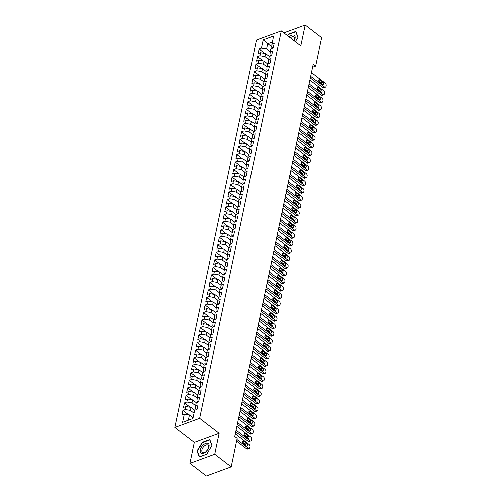 <?xml version="1.0" encoding="UTF-8"?>
<svg xmlns="http://www.w3.org/2000/svg" width="501" height="501" viewBox="0 0 501 501"><rect width="100%" height="100%" fill="white"/><g stroke="black" fill="none" stroke-linecap="round" stroke-linejoin="round"><path stroke-width="0.75" d="M189.923 463.312L214.76 454.182L219.156 433.327L194.319 442.458L189.923 463.312L206.374 475.95L231.205 466.819L237.186 438.431L234.75 436.559L313.219 64.197L315.661 66.069L321.642 37.688L305.19 25.05L283.86 32.897M194.319 442.458L174.824 427.485L256.468 40.061L281.299 30.924L199.661 418.348L174.824 427.485M271.573 46.768L263.194 39.88L261.447 48.159L259.067 49.035L258.115 53.557L260.495 52.68L259.862 55.686L257.476 56.563L256.525 61.084L258.911 60.208L258.278 63.22L255.892 64.097L254.94 68.612L257.326 67.735L256.687 70.747L254.308 71.624L253.356 76.139L255.735 75.263L255.103 78.275L252.717 79.152L251.765 83.667L254.151 82.79L253.519 85.803L251.133 86.679L250.181 91.195L252.567 90.318L251.928 93.33L249.548 94.207L248.596 98.728L250.976 97.852L250.343 100.864L247.957 101.734L247.006 106.256L249.392 105.379L248.759 108.391L246.373 109.268L245.421 113.783L247.807 112.907L247.168 115.919L244.789 116.796L243.837 121.311L246.216 120.434L245.584 123.446L243.198 124.323L242.246 128.838L244.632 127.962L244 130.974L241.614 131.851L240.662 136.366L243.048 135.489L242.409 138.501L240.029 139.378L239.077 143.9L241.457 143.023L240.824 146.035L238.438 146.906L237.487 151.427L239.873 150.55L239.24 153.563L236.854 154.44L235.902 158.955L238.288 158.078L237.649 161.09L235.27 161.967L234.318 166.482L236.697 165.606L236.065 168.618L233.679 169.495L232.727 174.01L235.113 173.133L234.474 176.145L232.095 177.022L231.143 181.537L233.522 180.667L232.89 183.673L230.51 184.55L229.558 189.071L231.938 188.194L231.305 191.207L228.919 192.077L227.968 196.599L230.354 195.722L229.715 198.734L227.335 199.611L226.383 204.126L228.763 203.249L228.13 206.262L225.751 207.138L224.799 211.654L227.178 210.777L226.546 213.789L224.16 214.666L223.208 219.181L225.594 218.304L224.955 221.317L222.576 222.194L221.624 226.709L224.003 225.838L223.371 228.844L220.991 229.721L220.039 234.243L222.419 233.366L221.786 236.378L219.4 237.255L218.449 241.77L220.835 240.893L220.196 243.906L217.816 244.782L216.864 249.298L219.244 248.421L218.611 251.433L216.232 252.31L215.28 256.825L217.659 255.948L217.027 258.961L214.641 259.837L213.689 264.353L216.075 263.476L215.436 266.488L213.057 267.365L212.105 271.88L214.484 271.01L213.852 274.016L211.472 274.892L210.52 279.414L212.9 278.537L212.267 281.549L209.881 282.426L208.93 286.941L211.316 286.065L210.677 289.077L208.297 289.954L207.345 294.469L209.725 293.592L209.092 296.605L206.713 297.481L205.761 301.997L208.14 301.12L207.508 304.132L205.122 305.009L204.17 309.524L206.556 308.647L205.917 311.66L203.538 312.536L202.586 317.058L204.965 316.181L204.333 319.187L201.953 320.064L201.001 324.585L203.381 323.709L202.748 326.721L200.362 327.598L199.411 332.113L201.797 331.236L201.158 334.248L198.778 335.125L197.826 339.64L200.206 338.764L199.573 341.776L197.194 342.653L196.242 347.168L198.621 346.291L197.989 349.303L195.603 350.18L194.651 354.695L197.037 353.819L196.398 356.831L194.019 357.708L193.067 362.229L195.446 361.353L194.814 364.359L192.434 365.235L191.482 369.757L193.862 368.88L193.229 371.892L190.843 372.769L189.892 377.284L192.278 376.408L191.639 379.42L189.259 380.297L188.307 384.812L190.687 383.935L190.054 386.947L187.675 387.824L186.723 392.339L189.102 391.463L188.47 394.475L186.084 395.352L185.132 399.867L187.518 398.99L186.879 402.002L184.5 402.879L183.548 407.401L185.927 406.524L185.295 409.53L182.915 410.407L181.963 414.928L184.343 414.051L189.466 414.934L188.357 420.207L192.935 418.517L182.596 422.33L184.343 414.051M263.194 39.88L273.527 36.078L271.536 47.219L272.769 48.165M192.935 418.529L194.682 410.25L197.062 409.373L198.014 404.858L195.634 405.729L196.267 402.723L198.646 401.846L199.598 397.324L197.219 398.201L197.851 395.189L200.237 394.312L201.189 389.797L198.803 390.674L199.442 387.661L201.822 386.785L202.773 382.269L200.394 383.146L201.026 380.134L203.406 379.257L204.358 374.742L201.978 375.618L202.611 372.606L204.997 371.729L205.949 367.214L203.563 368.091L204.201 365.079L206.581 364.202L207.533 359.687L205.153 360.557L205.786 357.551L208.165 356.674L209.117 352.153L206.738 353.03L207.37 350.017L209.756 349.141L210.708 344.625L208.322 345.502L208.961 342.49L211.341 341.613L212.292 337.098L209.913 337.975L210.545 334.962L212.925 334.086L213.877 329.57L211.497 330.447L212.13 327.435L214.516 326.558L215.468 322.043L213.082 322.92L213.72 319.907L216.1 319.031L217.052 314.509L214.672 315.386L215.305 312.38L217.685 311.503L218.636 306.981L216.257 307.858L216.889 304.846L219.275 303.969L220.227 299.454L217.841 300.331L218.48 297.318L220.86 296.442L221.811 291.926L219.432 292.803L220.064 289.791L222.444 288.914L223.396 284.399L221.016 285.276L221.649 282.263L224.035 281.387L224.987 276.871L222.601 277.748L223.239 274.736L225.619 273.859L226.571 269.338L224.191 270.214L224.824 267.208L227.203 266.332L228.155 261.81L225.776 262.687L226.408 259.675L228.794 258.798L229.746 254.283L227.36 255.159L227.999 252.147L230.379 251.27L231.33 246.755L228.951 247.632L229.583 244.62L231.963 243.743L232.915 239.227L230.535 240.104L231.168 237.092L233.554 236.215L234.506 231.7L232.12 232.577L232.758 229.564L235.138 228.688L236.09 224.166L233.71 225.043L234.343 222.037L236.722 221.16L237.674 216.639L235.295 217.515L235.927 214.503L238.313 213.626L239.265 209.111L236.879 209.988L237.518 206.976L239.898 206.099L240.849 201.584L238.47 202.46L239.102 199.448L241.482 198.571L242.434 194.056L240.054 194.933L240.687 191.921L243.073 191.044L244.025 186.529L241.639 187.405L242.277 184.393L244.657 183.516L245.609 178.995L243.229 179.872L243.862 176.859L246.241 175.989L247.193 171.467L244.814 172.344L245.446 169.332L247.832 168.455L248.784 163.94L246.398 164.816L247.037 161.804L249.417 160.927L250.368 156.412L247.989 157.289L248.621 154.277L251.001 153.4L251.953 148.885L249.573 149.761L250.206 146.749L252.592 145.872L253.544 141.357L251.158 142.234L251.796 139.222L254.176 138.345L255.128 133.823L252.748 134.7L253.381 131.688L255.76 130.817L256.712 126.296L254.333 127.173L254.965 124.16L257.351 123.284L258.303 118.768L255.917 119.645L256.556 116.633L258.936 115.756L259.887 111.241L257.508 112.118L258.14 109.105L260.52 108.229L261.472 103.713L259.092 104.59L259.725 101.578L262.111 100.701L263.063 96.186L260.677 97.056L261.315 94.05L263.695 93.173L264.647 88.652L262.267 89.529L262.9 86.516L265.279 85.646L266.231 81.124L263.852 82.001L264.484 78.989L266.87 78.112L267.822 73.597L265.436 74.474L266.075 71.461L268.455 70.585L269.406 66.069L267.027 66.946L267.659 63.934L270.045 63.057L270.997 58.542L268.611 59.419L269.244 56.406L271.63 55.53L272.582 51.014L270.196 51.885L270.834 48.879L273.214 48.002L274.166 43.481L271.786 44.357M194.056 413.212L190.418 410.419L191.05 407.407L194.726 410.231M185.295 409.53L190.418 410.419M185.927 406.524L191.05 407.407M195.64 405.685L192.002 402.892L192.641 399.879L196.317 402.704M186.879 402.002L192.002 402.892M187.518 398.99L192.641 399.879M195.634 405.729L195.384 408.591L196.617 409.536M197.225 398.157L193.593 395.358L194.225 392.352L197.901 395.176M188.47 394.475L193.593 395.358M189.102 391.463L194.225 392.352M197.219 398.201L196.968 401.063L198.202 402.009M198.816 390.63L195.177 387.83L195.81 384.818L199.486 387.642M190.054 386.947L195.177 387.83M190.687 383.935L195.81 384.818M198.803 390.674L198.559 393.535L199.786 394.481M200.4 383.096L196.761 380.303L197.4 377.291L201.076 380.115M191.639 379.42L196.761 380.303M192.278 376.408L197.4 377.291M200.394 383.146L200.143 386.008L201.377 386.954M201.984 375.568L198.352 372.775L198.985 369.763L202.661 372.587M193.229 371.892L198.352 372.775M193.862 368.88L198.985 369.763M201.978 375.618L201.728 378.474L202.961 379.42M203.575 368.041L199.937 365.248L200.569 362.236L204.245 365.06M194.814 364.359L199.937 365.248M195.446 361.353L200.569 362.236M203.563 368.091L203.318 370.947L204.546 371.892M205.16 360.513L201.521 357.72L202.16 354.708L205.836 357.532M196.398 356.831L201.521 357.72M197.037 353.819L202.16 354.708M205.153 360.557L204.903 363.419L206.136 364.365M206.744 352.986L203.112 350.186L203.744 347.18L207.42 350.005M197.989 349.303L203.112 350.186M198.621 346.291L203.744 347.18M206.738 353.03L206.487 355.892L207.721 356.837M208.335 345.458L204.696 342.659L205.329 339.647L209.005 342.471M199.573 341.776L204.696 342.659M200.206 338.764L205.329 339.647M208.322 345.502L208.078 348.364L209.305 349.31M209.919 337.925L206.28 335.131L206.919 332.119L210.595 334.944M201.158 334.248L206.28 335.131M201.797 331.236L206.919 332.119M209.913 337.975L209.662 340.837L210.896 341.782M211.503 330.397L207.871 327.604L208.504 324.592L212.18 327.416M202.748 326.721L207.871 327.604M203.381 323.709L208.504 324.592M211.497 330.447L211.247 333.303L212.48 334.248M213.094 322.869L209.456 320.076L210.088 317.064L213.764 319.889M204.333 319.187L209.456 320.076M204.965 316.181L210.088 317.064M213.082 322.92L212.837 325.775L214.065 326.721M214.678 315.342L211.04 312.549L211.679 309.537L215.355 312.361M205.917 311.66L211.04 312.549M206.556 308.647L211.679 309.537M214.672 315.386L214.422 318.248L215.655 319.193M216.269 307.814L212.631 305.015L213.263 302.009L216.939 304.833M207.508 304.132L212.631 305.015M208.14 301.12L213.263 302.009M216.257 307.858L216.006 310.72L217.24 311.666M217.854 300.287L214.215 297.488L214.848 294.475L218.524 297.3M209.092 296.605L214.215 297.488M209.725 293.592L214.848 294.475M217.841 300.331L217.597 303.193L218.824 304.138M219.438 292.753L215.799 289.96L216.438 286.948L220.114 289.772M210.677 289.077L215.799 289.96M211.316 286.065L216.438 286.948M219.432 292.803L219.181 295.665L220.415 296.611M221.029 285.226L217.39 282.432L218.023 279.42L221.699 282.245M212.267 281.549L217.39 282.432M212.9 278.537L218.023 279.42M221.016 285.276L220.766 288.131L221.999 289.077M222.613 277.698L218.975 274.905L219.607 271.893L223.283 274.717M213.852 274.016L218.975 274.905M214.484 271.01L219.607 271.893M222.601 277.748L222.356 280.604L223.584 281.549M224.197 270.171L220.559 267.377L221.198 264.365L224.874 267.19M215.436 266.488L220.559 267.377M216.075 263.476L221.198 264.365M224.191 270.214L223.941 273.076L225.174 274.022M225.788 262.643L222.15 259.844L222.782 256.831L226.458 259.662M217.027 258.961L222.15 259.844M217.659 255.948L222.782 256.831M225.776 262.687L225.525 265.549L226.759 266.494M227.373 255.109L223.734 252.316L224.367 249.304L228.043 252.128M218.611 251.433L223.734 252.316M219.244 248.421L224.367 249.304M227.36 255.159L227.116 258.021L228.343 258.967M228.957 247.582L225.318 244.789L225.957 241.776L229.633 244.601M220.196 243.906L225.318 244.789M220.835 240.893L225.957 241.776M228.951 247.632L228.7 250.487L229.934 251.439M230.548 240.054L226.909 237.261L227.542 234.249L231.218 237.073M221.786 236.378L226.909 237.261M222.419 233.366L227.542 234.249M230.535 240.104L230.285 242.96L231.518 243.906M232.132 232.527L228.494 229.734L229.126 226.721L232.802 229.546M223.371 228.844L228.494 229.734M224.003 225.838L229.126 226.721M232.12 232.577L231.875 235.432L233.103 236.378M233.716 224.999L230.078 222.206L230.717 219.194L234.393 222.018M224.955 221.317L230.078 222.206M225.594 218.304L230.717 219.194M233.71 225.043L233.46 227.905L234.693 228.851M235.307 217.472L231.669 214.672L232.301 211.66L235.977 214.484M226.546 213.789L231.669 214.672M227.178 210.777L232.301 211.66M235.295 217.515L235.044 220.377L236.278 221.323M236.892 209.938L233.253 207.145L233.886 204.132L237.562 206.957M228.13 206.262L233.253 207.145M228.763 203.249L233.886 204.132M236.879 209.988L236.635 212.85L237.862 213.795M238.476 202.41L234.837 199.617L235.476 196.605L239.152 199.429M229.715 198.734L234.837 199.617M230.354 195.722L235.476 196.605M238.47 202.46L238.219 205.316L239.453 206.268M240.067 194.883L236.428 192.09L237.061 189.077L240.737 191.902M231.305 191.207L236.428 192.09M231.938 188.194L237.061 189.077M240.054 194.933L239.804 197.789L241.037 198.734M241.651 187.355L238.013 184.562L238.645 181.55L242.321 184.374M232.89 183.673L238.013 184.562M233.522 180.667L238.645 181.55M241.639 187.405L241.394 190.261L242.622 191.207M243.235 179.828L239.597 177.028L240.236 174.022L243.912 176.847M234.474 176.145L239.597 177.028M235.113 173.133L240.236 174.022M243.229 179.872L242.979 182.733L244.212 183.679M244.826 172.3L241.188 169.501L241.82 166.489L245.496 169.313M236.065 168.618L241.188 169.501M236.697 165.606L241.82 166.489M244.814 172.344L244.563 175.206L245.797 176.152M246.411 164.766L242.772 161.973L243.405 158.961L247.081 161.785M237.649 161.09L242.772 161.973M238.288 158.078L243.405 158.961M246.398 164.816L246.154 167.678L247.381 168.624M247.995 157.239L244.356 154.446L244.995 151.434L248.671 154.258M239.24 153.563L244.356 154.446M239.873 150.55L244.995 151.434M247.989 157.289L247.738 160.145L248.972 161.09M249.586 149.711L245.947 146.918L246.58 143.906L250.256 146.73M240.824 146.035L245.947 146.918M241.457 143.023L246.58 143.906M249.573 149.761L249.323 152.617L250.556 153.563M251.17 142.184L247.532 139.391L248.164 136.378L251.84 139.203M242.409 138.501L247.532 139.391M243.048 135.489L248.164 136.378M251.158 142.234L250.913 145.09L252.141 146.035M252.755 134.656L249.116 131.857L249.755 128.851L253.431 131.675M244 130.974L249.116 131.857M244.632 127.962L249.755 128.851M252.748 134.7L252.498 137.562L253.731 138.508M254.345 127.129L250.707 124.329L251.339 121.317L255.015 124.142M245.584 123.446L250.707 124.329M246.216 120.434L251.339 121.317M254.333 127.173L254.082 130.035L255.316 130.98M255.93 119.595L252.291 116.802L252.924 113.79L256.6 116.614M247.168 115.919L252.291 116.802M247.807 112.907L252.924 113.79M255.917 119.645L255.673 122.507L256.9 123.453M257.514 112.067L253.875 109.274L254.514 106.262L258.19 109.086M248.759 108.391L253.875 109.274M249.392 105.379L254.514 106.262M257.508 112.118L257.257 114.973L258.491 115.919M259.105 104.54L255.466 101.747L256.099 98.735L259.775 101.559M250.343 100.864L255.466 101.747M250.976 97.852L256.099 98.735M259.092 104.59L258.842 107.446L260.075 108.391M260.689 97.012L257.051 94.219L257.683 91.207L261.359 94.031M251.928 93.33L257.051 94.219M252.567 90.318L257.683 91.207M260.677 97.056L260.432 99.918L261.66 100.864M262.274 89.485L258.635 86.686L259.274 83.68L262.95 86.504M253.519 85.803L258.635 86.686M254.151 82.79L259.274 83.68M262.267 89.529L262.017 92.391L263.25 93.336M263.864 81.957L260.226 79.158L260.858 76.146L264.534 78.97M255.103 78.275L260.226 79.158M255.735 75.263L260.858 76.146M263.852 82.001L263.601 84.863L264.835 85.809M265.449 74.424L261.81 71.63L262.443 68.618L266.119 71.443M256.687 70.747L261.81 71.63M257.326 67.735L262.443 68.618M265.436 74.474L265.192 77.336L266.419 78.281M267.033 66.896L263.394 64.103L264.033 61.091L267.709 63.915M258.278 63.22L263.394 64.103M258.911 60.208L264.033 61.091M267.027 66.946L266.776 69.802L268.01 70.747M268.624 59.368L264.985 56.575L265.618 53.563L269.294 56.388M259.862 55.686L264.985 56.575M260.495 52.68L265.618 53.563M268.611 59.419L268.361 62.274L269.594 63.22M270.208 51.841L266.57 49.048L267.678 43.775L272.262 42.09M261.447 48.159L266.57 49.048M270.196 51.885L269.951 54.747L271.179 55.692M214.76 454.182L231.205 466.819M281.299 30.924L300.794 45.904L305.19 25.05M219.156 433.327L199.661 418.348M312.586 67.197L315.661 66.069M193.104 417.728L189.466 414.934M188.357 420.207L182.596 422.33M287.712 35.847L288.551 34.469L295.797 31.801L297.938 37.512L295.365 41.727L298.045 37.331L295.84 31.444L288.363 34.193L287.461 35.659M209.819 439.64L202.341 442.389L197.068 451.032L199.279 456.925L206.756 454.169L212.029 445.533L209.819 439.64M259.067 49.035L264.766 53.413M257.476 56.563L263.175 60.947M255.892 64.097L261.591 68.474M254.308 71.624L260.006 76.002M252.717 79.152L258.416 83.529M251.133 86.679L256.831 91.057M249.548 94.207L255.247 98.584M247.957 101.734L253.656 106.118M246.373 109.268L252.072 113.646M244.789 116.796L250.487 121.173M243.198 124.323L248.897 128.701M241.614 131.851L247.312 136.228M240.029 139.378L245.728 143.756M238.438 146.906L244.137 151.289M236.854 154.44L242.553 158.817M235.27 161.967L240.968 166.345M233.679 169.495L239.378 173.872M232.095 177.022L237.793 181.4M230.51 184.55L236.209 188.927M228.919 192.077L234.618 196.461M227.335 199.611L233.034 203.988M225.751 207.138L231.449 211.516M224.16 214.666L229.859 219.043M222.576 222.194L228.274 226.571M220.991 229.721L226.69 234.099M219.4 237.255L225.099 241.632M217.816 244.782L223.515 249.16M216.232 252.31L221.93 256.687M214.641 259.837L220.34 264.215M213.057 267.365L218.755 271.742M211.472 274.892L217.171 279.27M209.881 282.426L215.58 286.804M208.297 289.954L213.996 294.331M206.713 297.481L212.411 301.859M205.122 305.009L210.821 309.386M203.538 312.536L209.236 316.914M201.953 320.064L207.652 324.441M200.362 327.598L206.061 331.975M198.778 335.125L204.477 339.503M197.194 342.653L202.892 347.03M195.603 350.18L201.302 354.558M194.019 357.708L199.717 362.085M192.434 365.235L198.133 369.613M190.843 372.769L196.542 377.147M189.259 380.297L194.958 384.674M187.675 387.824L193.373 392.202M186.084 395.352L191.783 399.729M184.5 402.879L190.198 407.257M182.915 410.407L188.614 414.79M197.563 451.414L197.068 451.032M311.459 72.57L325.274 83.185A1.841 1.159 69.8 0 1 326.176 85.627L326.013 86.379A1.841 1.159 69.8 0 1 325.431 87.168A1.841 1.159 69.8 0 1 324.479 86.949L310.664 76.334M310.319 77.974L322.801 87.562L324.479 86.949M322.938 82.177A1.472 0.927 -110.2 0 1 323.684 83.611A1.472 0.927 -110.2 0 1 323.189 84.763A1.472 0.927 -110.2 0 1 322.431 84.588L319.506 82.339A1.472 0.927 -110.2 0 1 318.761 80.899A1.472 0.927 -110.2 0 1 319.25 79.753A1.472 0.927 -110.2 0 1 320.014 79.928L322.938 82.177L321.26 82.79A1.472 0.927 -110.2 0 1 322.005 84.262M318.761 80.874L321.26 82.79M325.431 87.168L323.752 87.788A1.841 1.159 -110.2 0 1 322.801 87.562M309.868 80.097L323.684 90.712A1.841 1.159 69.8 0 1 324.585 93.155L324.429 93.906A1.841 1.159 69.8 0 1 323.846 94.695A1.841 1.159 69.8 0 1 322.894 94.476L309.079 83.861M308.735 85.502L321.216 95.096L322.894 94.476M321.348 89.704A1.472 0.927 -110.2 0 1 322.093 91.138A1.472 0.927 -110.2 0 1 321.604 92.29A1.472 0.927 -110.2 0 1 320.84 92.115L317.916 89.867A1.472 0.927 -110.2 0 1 317.177 88.433A1.472 0.927 -110.2 0 1 317.665 87.28A1.472 0.927 -110.2 0 1 318.429 87.456L321.348 89.704L319.676 90.324A1.472 0.927 -110.2 0 1 320.421 91.789M317.171 88.401L319.676 90.324M323.846 94.695L322.168 95.315A1.841 1.159 -110.2 0 1 321.216 95.096M308.284 87.625L322.099 98.24A1.841 1.159 69.8 0 1 323.001 100.682L322.844 101.434A1.841 1.159 69.8 0 1 322.262 102.229A1.841 1.159 69.8 0 1 321.304 102.004L307.489 91.389M307.144 93.029L319.632 102.624L321.304 102.004M319.763 97.232A1.472 0.927 -110.2 0 1 320.508 98.672A1.472 0.927 -110.2 0 1 320.02 99.818A1.472 0.927 -110.2 0 1 319.256 99.643L316.331 97.394A1.472 0.927 -110.2 0 1 315.586 95.96A1.472 0.927 -110.2 0 1 316.081 94.808A1.472 0.927 -110.2 0 1 316.839 94.983L319.763 97.232L318.085 97.852A1.472 0.927 -110.2 0 1 318.83 99.317M315.586 95.929L318.085 97.852M322.262 102.229L320.584 102.843A1.841 1.159 -110.2 0 1 319.632 102.624M294.187 40.825A5.981 3.294 -52.5 0 0 294.406 35.49A5.981 3.294 -52.5 0 0 289.403 36.742A5.981 3.294 -52.5 0 0 289.158 36.961M294.074 40.744A4.528 2.492 -52.5 0 0 294.006 37.011A4.528 2.492 -52.5 0 0 290.38 37.901M205.955 451.808A5.981 3.294 -52.5 0 0 208.961 444.537A5.981 3.294 -52.5 0 0 203.381 444.938A5.981 3.294 -52.5 0 0 200.375 452.209A5.981 3.294 -52.5 0 0 205.955 451.808M206.199 451.401A4.528 2.492 -52.5 0 0 207.984 445.214A4.528 2.492 -52.5 0 0 204.251 446.203A4.528 2.492 -52.5 0 0 202.467 452.39A4.528 2.492 -52.5 0 0 206.199 451.401M197.425 451.038L202.529 442.671L209.775 440.003L211.917 445.708L206.807 454.081L199.561 456.749L197.425 451.038M306.7 95.152L320.515 105.767A1.841 1.159 69.8 0 1 321.417 108.21L321.254 108.961A1.841 1.159 69.8 0 1 320.671 109.757A1.841 1.159 69.8 0 1 319.719 109.531L305.904 98.916M305.56 100.557L318.041 110.151L319.719 109.531M318.179 104.759A1.472 0.927 -110.2 0 1 318.924 106.199A1.472 0.927 -110.2 0 1 318.429 107.346A1.472 0.927 -110.2 0 1 317.672 107.17L314.747 104.922A1.472 0.927 -110.2 0 1 314.002 103.488A1.472 0.927 -110.2 0 1 314.49 102.336A1.472 0.927 -110.2 0 1 315.254 102.517L318.179 104.759L316.5 105.379A1.472 0.927 -110.2 0 1 317.246 106.845M314.002 103.456L316.5 105.379M320.671 109.757L318.993 110.37A1.841 1.159 -110.2 0 1 318.041 110.151M305.109 102.686L318.924 113.295A1.841 1.159 69.8 0 1 319.826 115.737L319.669 116.495A1.841 1.159 69.8 0 1 319.087 117.284A1.841 1.159 69.8 0 1 318.135 117.059L304.32 106.45M303.975 108.091L316.457 117.679L318.135 117.059M316.588 112.293A1.472 0.927 -110.2 0 1 317.333 113.727A1.472 0.927 -110.2 0 1 316.845 114.879A1.472 0.927 -110.2 0 1 316.081 114.698L313.156 112.456A1.472 0.927 -110.2 0 1 312.417 111.015A1.472 0.927 -110.2 0 1 312.906 109.869A1.472 0.927 -110.2 0 1 313.67 110.045L316.588 112.293L314.916 112.907A1.472 0.927 -110.2 0 1 315.661 114.372M312.411 110.984L314.916 112.907M319.087 117.284L317.409 117.898A1.841 1.159 -110.2 0 1 316.457 117.679M303.525 110.214L317.34 120.829A1.841 1.159 69.8 0 1 318.241 123.265L318.085 124.023A1.841 1.159 69.8 0 1 317.502 124.812A1.841 1.159 69.8 0 1 316.544 124.592L302.729 113.977M302.385 115.618L314.872 125.206L316.544 124.592M315.004 119.82A1.472 0.927 -110.2 0 1 315.749 121.255A1.472 0.927 -110.2 0 1 315.261 122.407A1.472 0.927 -110.2 0 1 314.496 122.225L311.572 119.983A1.472 0.927 -110.2 0 1 310.827 118.543A1.472 0.927 -110.2 0 1 311.321 117.397A1.472 0.927 -110.2 0 1 312.079 117.572L315.004 119.82L313.325 120.434A1.472 0.927 -110.2 0 1 314.071 121.9M310.827 118.518L313.325 120.434M317.502 124.812L315.824 125.432A1.841 1.159 -110.2 0 1 314.872 125.206M301.94 117.741L315.755 128.356A1.841 1.159 69.8 0 1 316.657 130.799L316.494 131.55A1.841 1.159 69.8 0 1 315.912 132.339A1.841 1.159 69.8 0 1 314.96 132.12L301.145 121.505M300.8 123.146L313.282 132.734L314.96 132.12M313.419 127.348A1.472 0.927 -110.2 0 1 314.165 128.782A1.472 0.927 -110.2 0 1 313.67 129.934A1.472 0.927 -110.2 0 1 312.912 129.759L309.987 127.511A1.472 0.927 -110.2 0 1 309.242 126.07A1.472 0.927 -110.2 0 1 309.731 124.924A1.472 0.927 -110.2 0 1 310.495 125.1L313.419 127.348L311.741 127.962A1.472 0.927 -110.2 0 1 312.486 129.433M309.242 126.045L311.741 127.962M315.912 132.339L314.233 132.959A1.841 1.159 -110.2 0 1 313.282 132.734M300.349 125.269L314.165 135.884A1.841 1.159 69.8 0 1 315.066 138.326L314.91 139.078A1.841 1.159 69.8 0 1 314.327 139.867A1.841 1.159 69.8 0 1 313.375 139.647L299.56 129.033M299.21 130.673L311.697 140.267L313.375 139.647M311.829 134.875A1.472 0.927 -110.2 0 1 312.574 136.31A1.472 0.927 -110.2 0 1 312.085 137.462A1.472 0.927 -110.2 0 1 311.321 137.287L308.397 135.038A1.472 0.927 -110.2 0 1 307.658 133.604A1.472 0.927 -110.2 0 1 308.146 132.452A1.472 0.927 -110.2 0 1 308.91 132.627L311.829 134.875L310.157 135.495A1.472 0.927 -110.2 0 1 310.902 136.961M307.652 133.573L310.157 135.495M314.327 139.867L312.649 140.487A1.841 1.159 -110.2 0 1 311.697 140.267M298.765 132.796L312.58 143.411A1.841 1.159 69.8 0 1 313.482 145.854L313.325 146.605A1.841 1.159 69.8 0 1 312.743 147.4A1.841 1.159 69.8 0 1 311.785 147.175L297.97 136.56M297.625 138.201L310.113 147.795L311.785 147.175M310.244 142.403A1.472 0.927 -110.2 0 1 310.989 143.843A1.472 0.927 -110.2 0 1 310.501 144.989A1.472 0.927 -110.2 0 1 309.737 144.814L306.812 142.566A1.472 0.927 -110.2 0 1 306.067 141.132A1.472 0.927 -110.2 0 1 306.562 139.979A1.472 0.927 -110.2 0 1 307.32 140.161L310.244 142.403L308.566 143.023A1.472 0.927 -110.2 0 1 309.311 144.488M306.067 141.1L308.566 143.023M312.743 147.4L311.065 148.014A1.841 1.159 -110.2 0 1 310.113 147.795M297.181 140.324L310.996 150.939A1.841 1.159 69.8 0 1 311.898 153.381L311.735 154.133A1.841 1.159 69.8 0 1 311.152 154.928A1.841 1.159 69.8 0 1 310.2 154.703L296.385 144.088M296.041 145.728L308.522 155.323L310.2 154.703M308.66 149.931A1.472 0.927 -110.2 0 1 309.405 151.371A1.472 0.927 -110.2 0 1 308.91 152.517A1.472 0.927 -110.2 0 1 308.153 152.342L305.228 150.093A1.472 0.927 -110.2 0 1 304.483 148.659A1.472 0.927 -110.2 0 1 304.971 147.507A1.472 0.927 -110.2 0 1 305.735 147.689L308.66 149.931L306.981 150.55A1.472 0.927 -110.2 0 1 307.727 152.016M304.483 148.628L306.981 150.55M311.152 154.928L309.474 155.542A1.841 1.159 -110.2 0 1 308.522 155.323M295.59 147.858L309.405 158.466A1.841 1.159 69.8 0 1 310.307 160.909L310.15 161.666A1.841 1.159 69.8 0 1 309.568 162.456A1.841 1.159 69.8 0 1 308.616 162.236L294.801 151.621M294.45 153.262L306.938 162.85L308.616 162.236M307.069 157.464A1.472 0.927 -110.2 0 1 307.814 158.898A1.472 0.927 -110.2 0 1 307.326 160.051A1.472 0.927 -110.2 0 1 306.562 159.869L303.637 157.627A1.472 0.927 -110.2 0 1 302.898 156.187A1.472 0.927 -110.2 0 1 303.387 155.041A1.472 0.927 -110.2 0 1 304.151 155.216L307.069 157.464L305.397 158.078A1.472 0.927 -110.2 0 1 306.142 159.543M302.892 156.155L305.397 158.078M309.568 162.456L307.89 163.069A1.841 1.159 -110.2 0 1 306.938 162.85M294.006 155.385L307.821 166A1.841 1.159 69.8 0 1 308.722 168.442L308.566 169.194A1.841 1.159 69.8 0 1 307.983 169.983A1.841 1.159 69.8 0 1 307.025 169.764L293.21 159.149M292.866 160.79L305.353 170.378L307.025 169.764M305.485 164.992A1.472 0.927 -110.2 0 1 306.23 166.426A1.472 0.927 -110.2 0 1 305.742 167.578A1.472 0.927 -110.2 0 1 304.977 167.397L302.053 165.155A1.472 0.927 -110.2 0 1 301.308 163.714A1.472 0.927 -110.2 0 1 301.796 162.568A1.472 0.927 -110.2 0 1 302.56 162.744L305.485 164.992L303.806 165.606A1.472 0.927 -110.2 0 1 304.552 167.071M301.308 163.689L303.806 165.606M307.983 169.983L306.305 170.603A1.841 1.159 -110.2 0 1 305.353 170.378M292.421 162.913L306.236 173.528A1.841 1.159 69.8 0 1 307.138 175.97L306.975 176.721A1.841 1.159 69.8 0 1 306.393 177.511A1.841 1.159 69.8 0 1 305.441 177.291L291.626 166.676M291.281 168.317L303.763 177.905L305.441 177.291M303.9 172.519A1.472 0.927 -110.2 0 1 304.646 173.953A1.472 0.927 -110.2 0 1 304.151 175.106A1.472 0.927 -110.2 0 1 303.393 174.93L300.468 172.682A1.472 0.927 -110.2 0 1 299.723 171.242A1.472 0.927 -110.2 0 1 300.212 170.096A1.472 0.927 -110.2 0 1 300.976 170.271L303.9 172.519L302.222 173.133A1.472 0.927 -110.2 0 1 302.967 174.605M299.723 171.217L302.222 173.133M306.393 177.511L304.714 178.131A1.841 1.159 -110.2 0 1 303.763 177.905M290.83 170.44L304.646 181.055A1.841 1.159 69.8 0 1 305.547 183.498L305.391 184.249A1.841 1.159 69.8 0 1 304.808 185.038A1.841 1.159 69.8 0 1 303.856 184.819L290.041 174.204M289.691 175.845L302.178 185.439L303.856 184.819M302.31 180.047A1.472 0.927 -110.2 0 1 303.055 181.481A1.472 0.927 -110.2 0 1 302.566 182.633A1.472 0.927 -110.2 0 1 301.802 182.458L298.878 180.21A1.472 0.927 -110.2 0 1 298.139 178.776A1.472 0.927 -110.2 0 1 298.627 177.623A1.472 0.927 -110.2 0 1 299.391 177.799L302.31 180.047L300.638 180.667A1.472 0.927 -110.2 0 1 301.383 182.132M298.133 178.744L300.638 180.667M304.808 185.038L303.13 185.658A1.841 1.159 -110.2 0 1 302.178 185.439M289.246 177.968L303.061 188.583A1.841 1.159 69.8 0 1 303.963 191.025L303.806 191.777A1.841 1.159 69.8 0 1 303.224 192.572A1.841 1.159 69.8 0 1 302.266 192.346L288.451 181.731M288.106 183.372L300.594 192.966L302.266 192.346M300.725 187.574A1.472 0.927 -110.2 0 1 301.47 189.015A1.472 0.927 -110.2 0 1 300.982 190.161A1.472 0.927 -110.2 0 1 300.218 189.985L297.293 187.737A1.472 0.927 -110.2 0 1 296.548 186.303A1.472 0.927 -110.2 0 1 297.037 185.151A1.472 0.927 -110.2 0 1 297.801 185.332L300.725 187.574L299.047 188.194A1.472 0.927 -110.2 0 1 299.792 189.66M296.548 186.272L299.047 188.194M303.224 192.572L301.546 193.186A1.841 1.159 -110.2 0 1 300.594 192.966M287.662 185.495L301.477 196.11A1.841 1.159 69.8 0 1 302.379 198.553L302.216 199.304A1.841 1.159 69.8 0 1 301.633 200.099A1.841 1.159 69.8 0 1 300.681 199.874L286.866 189.265M286.522 190.9L299.003 200.494L300.681 199.874M299.141 195.102A1.472 0.927 -110.2 0 1 299.886 196.542A1.472 0.927 -110.2 0 1 299.391 197.688A1.472 0.927 -110.2 0 1 298.634 197.513L295.709 195.265A1.472 0.927 -110.2 0 1 294.964 193.831A1.472 0.927 -110.2 0 1 295.452 192.678A1.472 0.927 -110.2 0 1 296.216 192.86L299.141 195.102L297.462 195.722A1.472 0.927 -110.2 0 1 298.208 197.187M294.964 193.799L297.462 195.722M301.633 200.099L299.955 200.713A1.841 1.159 -110.2 0 1 299.003 200.494M286.071 193.029L299.886 203.638A1.841 1.159 69.8 0 1 300.788 206.08L300.631 206.838A1.841 1.159 69.8 0 1 300.049 207.627A1.841 1.159 69.8 0 1 299.097 207.408L285.282 196.793M284.931 198.434L297.419 208.021L299.097 207.408M297.55 202.636A1.472 0.927 -110.2 0 1 298.295 204.07A1.472 0.927 -110.2 0 1 297.807 205.222A1.472 0.927 -110.2 0 1 297.043 205.041L294.118 202.799A1.472 0.927 -110.2 0 1 293.379 201.358A1.472 0.927 -110.2 0 1 293.868 200.212A1.472 0.927 -110.2 0 1 294.626 200.387L297.55 202.636L295.872 203.249A1.472 0.927 -110.2 0 1 296.623 204.715M293.373 201.327L295.872 203.249M300.049 207.627L298.371 208.241A1.841 1.159 -110.2 0 1 297.419 208.021M284.487 200.557L298.302 211.171A1.841 1.159 69.8 0 1 299.203 213.614L299.047 214.365A1.841 1.159 69.8 0 1 298.464 215.154A1.841 1.159 69.8 0 1 297.506 214.935L283.691 204.32M283.347 205.961L295.828 215.549L297.506 214.935M295.966 210.163A1.472 0.927 -110.2 0 1 296.711 211.597A1.472 0.927 -110.2 0 1 296.223 212.75A1.472 0.927 -110.2 0 1 295.458 212.568L292.534 210.326A1.472 0.927 -110.2 0 1 291.789 208.886A1.472 0.927 -110.2 0 1 292.277 207.74A1.472 0.927 -110.2 0 1 293.041 207.915L295.966 210.163L294.287 210.777A1.472 0.927 -110.2 0 1 295.033 212.242M291.789 208.861L294.287 210.777M298.464 215.154L296.786 215.774A1.841 1.159 -110.2 0 1 295.828 215.549M282.902 208.084L296.717 218.699A1.841 1.159 69.8 0 1 297.619 221.141L297.456 221.893A1.841 1.159 69.8 0 1 296.874 222.682A1.841 1.159 69.8 0 1 295.922 222.463L282.107 211.848M281.762 213.489L294.244 223.077L295.922 222.463M294.381 217.691A1.472 0.927 -110.2 0 1 295.127 219.125A1.472 0.927 -110.2 0 1 294.632 220.277A1.472 0.927 -110.2 0 1 293.874 220.102L290.949 217.854A1.472 0.927 -110.2 0 1 290.204 216.413A1.472 0.927 -110.2 0 1 290.693 215.267A1.472 0.927 -110.2 0 1 291.457 215.443L294.381 217.691L292.703 218.304A1.472 0.927 -110.2 0 1 293.448 219.776M290.204 216.388L292.703 218.304M296.874 222.682L295.195 223.302A1.841 1.159 -110.2 0 1 294.244 223.077M281.311 215.612L295.127 226.227A1.841 1.159 69.8 0 1 296.028 228.669L295.872 229.42A1.841 1.159 69.8 0 1 295.289 230.209A1.841 1.159 69.8 0 1 294.337 229.99L280.522 219.375M280.172 221.016L292.659 230.61L294.337 229.99M292.791 225.218A1.472 0.927 -110.2 0 1 293.536 226.659A1.472 0.927 -110.2 0 1 293.047 227.805A1.472 0.927 -110.2 0 1 292.283 227.629L289.359 225.381A1.472 0.927 -110.2 0 1 288.62 223.947A1.472 0.927 -110.2 0 1 289.108 222.795A1.472 0.927 -110.2 0 1 289.866 222.97L292.791 225.218L291.112 225.838A1.472 0.927 -110.2 0 1 291.864 227.304M288.614 223.916L291.112 225.838M295.289 230.209L293.611 230.829A1.841 1.159 -110.2 0 1 292.659 230.61M279.727 223.139L293.542 233.754A1.841 1.159 69.8 0 1 294.444 236.196L294.287 236.948A1.841 1.159 69.8 0 1 293.705 237.743A1.841 1.159 69.8 0 1 292.747 237.518L278.932 226.903M278.587 228.544L291.068 238.138L292.747 237.518M291.206 232.746A1.472 0.927 -110.2 0 1 291.951 234.186A1.472 0.927 -110.2 0 1 291.463 235.332A1.472 0.927 -110.2 0 1 290.699 235.157L287.774 232.909A1.472 0.927 -110.2 0 1 287.029 231.475A1.472 0.927 -110.2 0 1 287.518 230.322A1.472 0.927 -110.2 0 1 288.282 230.504L291.206 232.746L289.528 233.366A1.472 0.927 -110.2 0 1 290.273 234.831M287.029 231.443L289.528 233.366M293.705 237.743L292.027 238.357A1.841 1.159 -110.2 0 1 291.068 238.138M278.143 230.667L291.958 241.282A1.841 1.159 69.8 0 1 292.86 243.724L292.697 244.475A1.841 1.159 69.8 0 1 292.114 245.271A1.841 1.159 69.8 0 1 291.162 245.045L277.347 234.437M277.003 236.071L289.484 245.665L291.162 245.045M289.622 240.273A1.472 0.927 -110.2 0 1 290.367 241.714A1.472 0.927 -110.2 0 1 289.872 242.86A1.472 0.927 -110.2 0 1 289.115 242.684L286.19 240.436A1.472 0.927 -110.2 0 1 285.445 239.002A1.472 0.927 -110.2 0 1 285.933 237.85A1.472 0.927 -110.2 0 1 286.697 238.031L289.622 240.273L287.943 240.893A1.472 0.927 -110.2 0 1 288.689 242.359M285.445 238.971L287.943 240.893M292.114 245.271L290.436 245.885A1.841 1.159 -110.2 0 1 289.484 245.665M276.552 238.2L290.367 248.809A1.841 1.159 69.8 0 1 291.269 251.251L291.112 252.009A1.841 1.159 69.8 0 1 290.53 252.798A1.841 1.159 69.8 0 1 289.578 252.579L275.763 241.964M275.412 243.605L287.9 253.193L289.578 252.579M288.031 247.807A1.472 0.927 -110.2 0 1 288.776 249.241A1.472 0.927 -110.2 0 1 288.288 250.394A1.472 0.927 -110.2 0 1 287.524 250.212L284.599 247.97A1.472 0.927 -110.2 0 1 283.86 246.53A1.472 0.927 -110.2 0 1 284.349 245.384A1.472 0.927 -110.2 0 1 285.107 245.559L288.031 247.807L286.353 248.421A1.472 0.927 -110.2 0 1 287.104 249.886M283.854 246.498L286.353 248.421M290.53 252.798L288.852 253.412A1.841 1.159 -110.2 0 1 287.9 253.193M274.968 245.728L288.783 256.343A1.841 1.159 69.8 0 1 289.684 258.785L289.528 259.537A1.841 1.159 69.8 0 1 288.945 260.326A1.841 1.159 69.8 0 1 287.987 260.107L274.172 249.492M273.828 251.133L286.309 260.72L287.987 260.107M286.447 255.335A1.472 0.927 -110.2 0 1 287.192 256.769A1.472 0.927 -110.2 0 1 286.704 257.921A1.472 0.927 -110.2 0 1 285.939 257.739L283.015 255.497A1.472 0.927 -110.2 0 1 282.27 254.057A1.472 0.927 -110.2 0 1 282.758 252.911A1.472 0.927 -110.2 0 1 283.522 253.086L286.447 255.335L284.768 255.948A1.472 0.927 -110.2 0 1 285.514 257.42M282.27 254.032L284.768 255.948M288.945 260.326L287.267 260.946A1.841 1.159 -110.2 0 1 286.309 260.72M273.383 253.255L287.198 263.87A1.841 1.159 69.8 0 1 288.1 266.313L287.937 267.064A1.841 1.159 69.8 0 1 287.355 267.853A1.841 1.159 69.8 0 1 286.403 267.634L272.588 257.019M272.243 258.66L284.725 268.248L286.403 267.634M284.862 262.862A1.472 0.927 -110.2 0 1 285.608 264.296A1.472 0.927 -110.2 0 1 285.113 265.449A1.472 0.927 -110.2 0 1 284.355 265.273L281.43 263.025A1.472 0.927 -110.2 0 1 280.685 261.591A1.472 0.927 -110.2 0 1 281.174 260.439A1.472 0.927 -110.2 0 1 281.938 260.614L284.862 262.862L283.184 263.482A1.472 0.927 -110.2 0 1 283.929 264.948M280.685 261.56L283.184 263.482M287.355 267.853L285.676 268.473A1.841 1.159 -110.2 0 1 284.725 268.248M271.792 260.783L285.608 271.398A1.841 1.159 69.8 0 1 286.509 273.84L286.353 274.592A1.841 1.159 69.8 0 1 285.77 275.381A1.841 1.159 69.8 0 1 284.818 275.162L271.003 264.547M270.653 266.188L283.14 275.782L284.818 275.162M283.272 270.39A1.472 0.927 -110.2 0 1 284.017 271.83A1.472 0.927 -110.2 0 1 283.528 272.976A1.472 0.927 -110.2 0 1 282.764 272.801L279.84 270.553A1.472 0.927 -110.2 0 1 279.101 269.118A1.472 0.927 -110.2 0 1 279.589 267.966A1.472 0.927 -110.2 0 1 280.347 268.141L283.272 270.39L281.593 271.01A1.472 0.927 -110.2 0 1 282.345 272.475M279.095 269.087L281.593 271.01M285.77 275.381L284.092 276.001A1.841 1.159 -110.2 0 1 283.14 275.782M270.208 268.311L284.023 278.925A1.841 1.159 69.8 0 1 284.925 281.368L284.768 282.119A1.841 1.159 69.8 0 1 284.186 282.915A1.841 1.159 69.8 0 1 283.228 282.689L269.413 272.074M269.068 273.715L281.549 283.309L283.228 282.689M281.687 277.917A1.472 0.927 -110.2 0 1 282.432 279.358A1.472 0.927 -110.2 0 1 281.944 280.504A1.472 0.927 -110.2 0 1 281.18 280.328L278.255 278.08A1.472 0.927 -110.2 0 1 277.51 276.646A1.472 0.927 -110.2 0 1 277.999 275.494A1.472 0.927 -110.2 0 1 278.763 275.675L281.687 277.917L280.009 278.537A1.472 0.927 -110.2 0 1 280.754 280.003M277.51 276.615L280.009 278.537M284.186 282.915L282.508 283.528A1.841 1.159 -110.2 0 1 281.549 283.309M268.624 275.838L282.439 286.453A1.841 1.159 69.8 0 1 283.341 288.895L283.178 289.647A1.841 1.159 69.8 0 1 282.595 290.442A1.841 1.159 69.8 0 1 281.643 290.217L267.828 279.608M267.484 281.249L279.965 290.837L281.643 290.217M280.103 285.445A1.472 0.927 -110.2 0 1 280.848 286.885A1.472 0.927 -110.2 0 1 280.353 288.031A1.472 0.927 -110.2 0 1 279.596 287.856L276.671 285.608A1.472 0.927 -110.2 0 1 275.926 284.173A1.472 0.927 -110.2 0 1 276.414 283.021A1.472 0.927 -110.2 0 1 277.178 283.203L280.103 285.445L278.424 286.065A1.472 0.927 -110.2 0 1 279.17 287.53M275.919 284.142L278.424 286.065M282.595 290.442L280.917 291.056A1.841 1.159 -110.2 0 1 279.965 290.837M267.033 283.372L280.848 293.981A1.841 1.159 69.8 0 1 281.75 296.423L281.593 297.181A1.841 1.159 69.8 0 1 281.011 297.97A1.841 1.159 69.8 0 1 280.059 297.751L266.244 287.136M265.893 288.776L278.381 298.364L280.059 297.751M278.512 292.979A1.472 0.927 -110.2 0 1 279.257 294.413A1.472 0.927 -110.2 0 1 278.769 295.565A1.472 0.927 -110.2 0 1 278.005 295.383L275.08 293.141A1.472 0.927 -110.2 0 1 274.341 291.701A1.472 0.927 -110.2 0 1 274.83 290.555A1.472 0.927 -110.2 0 1 275.588 290.73L278.512 292.979L276.834 293.592A1.472 0.927 -110.2 0 1 277.585 295.058M274.335 291.67L276.834 293.592M281.011 297.97L279.333 298.59A1.841 1.159 -110.2 0 1 278.381 298.364M265.449 290.899L279.264 301.514A1.841 1.159 69.8 0 1 280.165 303.957L280.009 304.708A1.841 1.159 69.8 0 1 279.42 305.497A1.841 1.159 69.8 0 1 278.468 305.278L264.653 294.663M264.309 296.304L276.79 305.892L278.468 305.278M276.928 300.506A1.472 0.927 -110.2 0 1 277.673 301.94A1.472 0.927 -110.2 0 1 277.185 303.092A1.472 0.927 -110.2 0 1 276.42 302.917L273.496 300.669A1.472 0.927 -110.2 0 1 272.751 299.229A1.472 0.927 -110.2 0 1 273.239 298.082A1.472 0.927 -110.2 0 1 274.003 298.258L276.928 300.506L275.249 301.12A1.472 0.927 -110.2 0 1 275.995 302.591M272.751 299.203L275.249 301.12M279.42 305.497L277.748 306.117A1.841 1.159 -110.2 0 1 276.79 305.892M263.864 298.427L277.679 309.042A1.841 1.159 69.8 0 1 278.581 311.484L278.418 312.236A1.841 1.159 69.8 0 1 277.836 313.025A1.841 1.159 69.8 0 1 276.884 312.806L263.069 302.191M262.724 303.831L275.206 313.419L276.884 312.806M275.343 308.034A1.472 0.927 -110.2 0 1 276.089 309.468A1.472 0.927 -110.2 0 1 275.594 310.62A1.472 0.927 -110.2 0 1 274.836 310.445L271.911 308.196A1.472 0.927 -110.2 0 1 271.166 306.762A1.472 0.927 -110.2 0 1 271.655 305.61A1.472 0.927 -110.2 0 1 272.419 305.785L275.343 308.034L273.665 308.654A1.472 0.927 -110.2 0 1 274.41 310.119M271.16 306.731L273.665 308.654M277.836 313.025L276.157 313.645A1.841 1.159 -110.2 0 1 275.206 313.419M262.274 305.954L276.089 316.569A1.841 1.159 69.8 0 1 276.99 319.012L276.834 319.763A1.841 1.159 69.8 0 1 276.251 320.552A1.841 1.159 69.8 0 1 275.3 320.333L261.484 309.718M261.134 311.359L273.621 320.953L275.3 320.333M273.753 315.561A1.472 0.927 -110.2 0 1 274.498 317.001A1.472 0.927 -110.2 0 1 274.009 318.148A1.472 0.927 -110.2 0 1 273.245 317.972L270.321 315.724A1.472 0.927 -110.2 0 1 269.582 314.29A1.472 0.927 -110.2 0 1 270.07 313.138A1.472 0.927 -110.2 0 1 270.828 313.313L273.753 315.561L272.074 316.181A1.472 0.927 -110.2 0 1 272.826 317.647M269.576 314.259L272.074 316.181M276.251 320.552L274.573 321.172A1.841 1.159 -110.2 0 1 273.621 320.953M260.689 313.482L274.504 324.097A1.841 1.159 69.8 0 1 275.406 326.539L275.249 327.291A1.841 1.159 69.8 0 1 274.661 328.086A1.841 1.159 69.8 0 1 273.709 327.861L259.894 317.246M259.549 318.886L272.03 328.481L273.709 327.861M272.168 323.089A1.472 0.927 -110.2 0 1 272.913 324.529A1.472 0.927 -110.2 0 1 272.425 325.675A1.472 0.927 -110.2 0 1 271.661 325.5L268.736 323.251A1.472 0.927 -110.2 0 1 267.991 321.817A1.472 0.927 -110.2 0 1 268.48 320.665A1.472 0.927 -110.2 0 1 269.244 320.847L272.168 323.089L270.49 323.709A1.472 0.927 -110.2 0 1 271.235 325.174M267.991 321.786L270.49 323.709M274.661 328.086L272.989 328.7A1.841 1.159 -110.2 0 1 272.03 328.481M259.105 321.009L272.92 331.624A1.841 1.159 69.8 0 1 273.822 334.067L273.659 334.818A1.841 1.159 69.8 0 1 273.076 335.614A1.841 1.159 69.8 0 1 272.124 335.388L258.309 324.78M257.965 326.42L270.446 336.008L272.124 335.388M270.584 330.616A1.472 0.927 -110.2 0 1 271.323 332.057A1.472 0.927 -110.2 0 1 270.834 333.203A1.472 0.927 -110.2 0 1 270.077 333.027L267.152 330.779A1.472 0.927 -110.2 0 1 266.407 329.345A1.472 0.927 -110.2 0 1 266.895 328.193A1.472 0.927 -110.2 0 1 267.659 328.374L270.584 330.616L268.905 331.236A1.472 0.927 -110.2 0 1 269.651 332.702M266.4 329.314L268.905 331.236M273.076 335.614L271.398 336.227A1.841 1.159 -110.2 0 1 270.446 336.008M257.514 328.543L271.329 339.158A1.841 1.159 69.8 0 1 272.231 341.594L272.074 342.352A1.841 1.159 69.8 0 1 271.492 343.141A1.841 1.159 69.8 0 1 270.54 342.922L256.725 332.307M256.374 333.948L268.862 343.536L270.54 342.922M268.993 338.15A1.472 0.927 -110.2 0 1 269.738 339.584A1.472 0.927 -110.2 0 1 269.25 340.736A1.472 0.927 -110.2 0 1 268.486 340.555L265.561 338.313A1.472 0.927 -110.2 0 1 264.822 336.872A1.472 0.927 -110.2 0 1 265.311 335.726A1.472 0.927 -110.2 0 1 266.069 335.902L268.993 338.15L267.315 338.764A1.472 0.927 -110.2 0 1 268.066 340.229M264.816 336.841L267.315 338.764M271.492 343.141L269.814 343.761A1.841 1.159 -110.2 0 1 268.862 343.536M255.93 336.071L269.745 346.686A1.841 1.159 69.8 0 1 270.646 349.128L270.49 349.88A1.841 1.159 69.8 0 1 269.901 350.669A1.841 1.159 69.8 0 1 268.949 350.45L255.134 339.835M254.79 341.475L267.271 351.063L268.949 350.45M267.409 345.677A1.472 0.927 -110.2 0 1 268.154 347.112A1.472 0.927 -110.2 0 1 267.666 348.264A1.472 0.927 -110.2 0 1 266.901 348.089L263.977 345.84A1.472 0.927 -110.2 0 1 263.232 344.4A1.472 0.927 -110.2 0 1 263.72 343.254A1.472 0.927 -110.2 0 1 264.484 343.429L267.409 345.677L265.73 346.291A1.472 0.927 -110.2 0 1 266.476 347.763M263.232 344.375L265.73 346.291M269.901 350.669L268.229 351.289A1.841 1.159 -110.2 0 1 267.271 351.063M254.345 343.598L268.16 354.213A1.841 1.159 69.8 0 1 269.062 356.656L268.899 357.407A1.841 1.159 69.8 0 1 268.317 358.196A1.841 1.159 69.8 0 1 267.365 357.977L253.55 347.362M253.205 349.003L265.687 358.591L267.365 357.977M265.824 353.205A1.472 0.927 -110.2 0 1 266.563 354.639A1.472 0.927 -110.2 0 1 266.075 355.791A1.472 0.927 -110.2 0 1 265.317 355.616L262.392 353.368A1.472 0.927 -110.2 0 1 261.647 351.934A1.472 0.927 -110.2 0 1 262.136 350.781A1.472 0.927 -110.2 0 1 262.9 350.957L265.824 353.205L264.146 353.825A1.472 0.927 -110.2 0 1 264.891 355.29M261.641 351.902L264.146 353.825M268.317 358.196L266.638 358.816A1.841 1.159 -110.2 0 1 265.687 358.591M252.755 351.126L266.57 361.741A1.841 1.159 69.8 0 1 267.471 364.183L267.315 364.935A1.841 1.159 69.8 0 1 266.732 365.724A1.841 1.159 69.8 0 1 265.78 365.505L251.965 354.89M251.615 356.53L264.102 366.125L265.78 365.505M264.234 360.733A1.472 0.927 -110.2 0 1 264.979 362.173A1.472 0.927 -110.2 0 1 264.49 363.319A1.472 0.927 -110.2 0 1 263.726 363.144L260.802 360.895A1.472 0.927 -110.2 0 1 260.063 359.461A1.472 0.927 -110.2 0 1 260.551 358.309A1.472 0.927 -110.2 0 1 261.309 358.484L264.234 360.733L262.555 361.353A1.472 0.927 -110.2 0 1 263.307 362.818M260.057 359.43L262.555 361.353M266.732 365.724L265.054 366.344A1.841 1.159 -110.2 0 1 264.102 366.125M251.17 358.653L264.985 369.268A1.841 1.159 69.8 0 1 265.887 371.711L265.73 372.462A1.841 1.159 69.8 0 1 265.142 373.258A1.841 1.159 69.8 0 1 264.19 373.032L250.375 362.417M250.03 364.058L262.511 373.652L264.19 373.032M262.649 368.26A1.472 0.927 -110.2 0 1 263.394 369.7A1.472 0.927 -110.2 0 1 262.906 370.846A1.472 0.927 -110.2 0 1 262.142 370.671L259.217 368.423A1.472 0.927 -110.2 0 1 258.472 366.989A1.472 0.927 -110.2 0 1 258.961 365.836A1.472 0.927 -110.2 0 1 259.725 366.018L262.649 368.26L260.971 368.88A1.472 0.927 -110.2 0 1 261.716 370.345M258.472 366.957L260.971 368.88M265.142 373.258L263.47 373.871A1.841 1.159 -110.2 0 1 262.511 373.652M249.586 366.181L263.401 376.796A1.841 1.159 69.8 0 1 264.303 379.238L264.14 379.99A1.841 1.159 69.8 0 1 263.557 380.785A1.841 1.159 69.8 0 1 262.605 380.56L248.79 369.951M248.446 371.592L260.927 381.18L262.605 380.56M261.065 375.794A1.472 0.927 -110.2 0 1 261.804 377.228A1.472 0.927 -110.2 0 1 261.315 378.38A1.472 0.927 -110.2 0 1 260.558 378.199L257.633 375.95A1.472 0.927 -110.2 0 1 256.888 374.516A1.472 0.927 -110.2 0 1 257.376 373.364A1.472 0.927 -110.2 0 1 258.14 373.546L261.065 375.794L259.386 376.408A1.472 0.927 -110.2 0 1 260.132 377.873M256.881 374.485L259.386 376.408M263.557 380.785L261.879 381.399A1.841 1.159 -110.2 0 1 260.927 381.18M247.995 373.715L261.81 384.33A1.841 1.159 69.8 0 1 262.712 386.766L262.555 387.523A1.841 1.159 69.8 0 1 261.973 388.313A1.841 1.159 69.8 0 1 261.021 388.093L247.206 377.478M246.855 379.119L259.343 388.707L261.021 388.093M259.474 383.321A1.472 0.927 -110.2 0 1 260.219 384.755A1.472 0.927 -110.2 0 1 259.731 385.908A1.472 0.927 -110.2 0 1 258.967 385.726L256.042 383.484A1.472 0.927 -110.2 0 1 255.303 382.044A1.472 0.927 -110.2 0 1 255.792 380.898A1.472 0.927 -110.2 0 1 256.55 381.073L259.474 383.321L257.796 383.935A1.472 0.927 -110.2 0 1 258.547 385.401M255.297 382.012L257.796 383.935M261.973 388.313L260.295 388.933A1.841 1.159 -110.2 0 1 259.343 388.707M246.411 381.242L260.226 391.857A1.841 1.159 69.8 0 1 261.127 394.3L260.971 395.051A1.841 1.159 69.8 0 1 260.382 395.84A1.841 1.159 69.8 0 1 259.43 395.621L245.615 385.006M245.271 386.647L257.752 396.235L259.43 395.621M257.89 390.849A1.472 0.927 -110.2 0 1 258.635 392.283A1.472 0.927 -110.2 0 1 258.147 393.435A1.472 0.927 -110.2 0 1 257.382 393.26L254.458 391.012A1.472 0.927 -110.2 0 1 253.713 389.571A1.472 0.927 -110.2 0 1 254.201 388.425A1.472 0.927 -110.2 0 1 254.965 388.601L257.89 390.849L256.211 391.463A1.472 0.927 -110.2 0 1 256.957 392.934M253.713 389.546L256.211 391.463M260.382 395.84L258.71 396.46A1.841 1.159 -110.2 0 1 257.752 396.235M244.826 388.77L258.641 399.385A1.841 1.159 69.8 0 1 259.543 401.827L259.38 402.579A1.841 1.159 69.8 0 1 258.798 403.368A1.841 1.159 69.8 0 1 257.846 403.148L244.031 392.533M243.686 394.174L256.168 403.768L257.846 403.148M256.305 398.376A1.472 0.927 -110.2 0 1 257.044 399.811A1.472 0.927 -110.2 0 1 256.556 400.963A1.472 0.927 -110.2 0 1 255.798 400.787L252.873 398.539A1.472 0.927 -110.2 0 1 252.128 397.105A1.472 0.927 -110.2 0 1 252.617 395.953A1.472 0.927 -110.2 0 1 253.381 396.128L256.305 398.376L254.627 398.996A1.472 0.927 -110.2 0 1 255.372 400.462M252.122 397.074L254.627 398.996M258.798 403.368L257.119 403.988A1.841 1.159 -110.2 0 1 256.168 403.768M243.235 396.297L257.051 406.912A1.841 1.159 69.8 0 1 257.952 409.355L257.796 410.106A1.841 1.159 69.8 0 1 257.213 410.901A1.841 1.159 69.8 0 1 256.261 410.676L242.446 400.061M242.096 401.702L254.583 411.296L256.261 410.676M254.715 405.904A1.472 0.927 -110.2 0 1 255.46 407.344A1.472 0.927 -110.2 0 1 254.971 408.49A1.472 0.927 -110.2 0 1 254.207 408.315L251.283 406.067A1.472 0.927 -110.2 0 1 250.544 404.633A1.472 0.927 -110.2 0 1 251.032 403.48A1.472 0.927 -110.2 0 1 251.79 403.656L254.715 405.904L253.036 406.524A1.472 0.927 -110.2 0 1 253.788 407.989M250.538 404.601L253.036 406.524M257.213 410.901L255.535 411.515A1.841 1.159 -110.2 0 1 254.583 411.296M241.651 403.825L255.466 414.44A1.841 1.159 69.8 0 1 256.368 416.882L256.211 417.634A1.841 1.159 69.8 0 1 255.623 418.429A1.841 1.159 69.8 0 1 254.671 418.203L240.856 407.589M240.511 409.229L252.992 418.823L254.671 418.203M253.13 413.431A1.472 0.927 -110.2 0 1 253.875 414.872A1.472 0.927 -110.2 0 1 253.387 416.018A1.472 0.927 -110.2 0 1 252.623 415.843L249.698 413.594A1.472 0.927 -110.2 0 1 248.953 412.16A1.472 0.927 -110.2 0 1 249.442 411.008A1.472 0.927 -110.2 0 1 250.206 411.189L253.13 413.431L251.452 414.051A1.472 0.927 -110.2 0 1 252.197 415.517M248.953 412.129L251.452 414.051M255.623 418.429L253.951 419.043A1.841 1.159 -110.2 0 1 252.992 418.823M240.067 411.359L253.882 421.967A1.841 1.159 69.8 0 1 254.784 424.41L254.621 425.167A1.841 1.159 69.8 0 1 254.038 425.956A1.841 1.159 69.8 0 1 253.086 425.731L239.271 415.122M238.927 416.763L251.408 426.351L253.086 425.731M251.546 420.965A1.472 0.927 -110.2 0 1 252.285 422.399A1.472 0.927 -110.2 0 1 251.796 423.552A1.472 0.927 -110.2 0 1 251.039 423.37L248.114 421.122A1.472 0.927 -110.2 0 1 247.369 419.688A1.472 0.927 -110.2 0 1 247.857 418.535A1.472 0.927 -110.2 0 1 248.621 418.717L251.546 420.965L249.867 421.579A1.472 0.927 -110.2 0 1 250.613 423.044M247.362 419.656L249.867 421.579M254.038 425.956L252.36 426.57A1.841 1.159 -110.2 0 1 251.408 426.351M238.476 418.886L252.291 429.501A1.841 1.159 69.8 0 1 253.193 431.937L253.036 432.695A1.841 1.159 69.8 0 1 252.454 433.484A1.841 1.159 69.8 0 1 251.502 433.265L237.687 422.65M237.336 424.291L249.824 433.879L251.502 433.265M249.955 428.493A1.472 0.927 -110.2 0 1 250.7 429.927A1.472 0.927 -110.2 0 1 250.212 431.079A1.472 0.927 -110.2 0 1 249.448 430.898L246.523 428.656A1.472 0.927 -110.2 0 1 245.784 427.215A1.472 0.927 -110.2 0 1 246.273 426.069A1.472 0.927 -110.2 0 1 247.031 426.245L249.955 428.493L248.277 429.106A1.472 0.927 -110.2 0 1 249.028 430.572M245.778 427.184L248.277 429.106M252.454 433.484L250.776 434.104A1.841 1.159 -110.2 0 1 249.824 433.879M236.892 426.414L250.707 437.029A1.841 1.159 69.8 0 1 251.608 439.471L251.452 440.222A1.841 1.159 69.8 0 1 250.863 441.012A1.841 1.159 69.8 0 1 249.911 440.792L236.096 430.177M235.752 431.818L248.233 441.406L249.911 440.792M248.371 436.02A1.472 0.927 -110.2 0 1 249.116 437.454A1.472 0.927 -110.2 0 1 248.628 438.607A1.472 0.927 -110.2 0 1 247.863 438.431L244.939 436.183A1.472 0.927 -110.2 0 1 244.194 434.743A1.472 0.927 -110.2 0 1 244.682 433.597A1.472 0.927 -110.2 0 1 245.446 433.772L248.371 436.02L246.692 436.634A1.472 0.927 -110.2 0 1 247.438 438.106M244.194 434.718L246.692 436.634M250.863 441.012L249.185 441.632A1.841 1.159 -110.2 0 1 248.233 441.406M235.307 433.941L249.122 444.556A1.841 1.159 69.8 0 1 250.024 446.998L249.861 447.75A1.841 1.159 69.8 0 1 249.279 448.539A1.841 1.159 69.8 0 1 248.327 448.32L236.948 439.577M236.604 441.218L246.649 448.94L248.327 448.32M246.786 443.548A1.472 0.927 -110.2 0 1 247.525 444.982A1.472 0.927 -110.2 0 1 247.037 446.134A1.472 0.927 -110.2 0 1 246.279 445.959L243.354 443.711A1.472 0.927 -110.2 0 1 242.609 442.277A1.472 0.927 -110.2 0 1 243.098 441.124A1.472 0.927 -110.2 0 1 243.862 441.3L246.786 443.548L245.108 444.168A1.472 0.927 -110.2 0 1 245.853 445.633M242.603 442.245L245.108 444.168M249.279 448.539L247.6 449.159A1.841 1.159 -110.2 0 1 246.649 448.94M320.014 79.928L318.786 80.379M318.429 87.456L317.202 87.907M316.839 94.983L315.611 95.441M315.254 102.517L314.027 102.968M313.67 110.045L312.442 110.496M312.079 117.572L310.852 118.023M310.495 125.1L309.267 125.551M308.91 132.627L307.677 133.078M307.32 140.161L306.092 140.612M305.735 147.689L304.508 148.139M304.151 155.216L302.917 155.667M302.56 162.744L301.333 163.194M300.976 170.271L299.748 170.722M299.391 177.799L298.158 178.25M297.801 185.332L296.573 185.783M296.216 192.86L294.989 193.311M294.626 200.387L293.398 200.838M293.041 207.915L291.814 208.366M291.457 215.443L290.229 215.893M289.866 222.97L288.639 223.421M288.282 230.504L287.054 230.955M286.697 238.031L285.47 238.482M285.107 245.559L283.879 246.01M283.522 253.086L282.295 253.537M281.938 260.614L280.71 261.065M280.347 268.141L279.12 268.599M278.763 275.675L277.535 276.126M277.178 283.203L275.951 283.654M275.588 290.73L274.36 291.181M274.003 298.258L272.776 298.709M272.419 305.785L271.191 306.236M270.828 313.313L269.601 313.77M269.244 320.847L268.016 321.298M267.659 328.374L266.432 328.825M266.069 335.902L264.841 336.353M264.484 343.429L263.257 343.88M262.9 350.957L261.672 351.408M261.309 358.484L260.082 358.941M259.725 366.018L258.497 366.469M258.14 373.546L256.913 373.997M256.55 381.073L255.322 381.524M254.965 388.601L253.738 389.052M253.381 396.128L252.153 396.579M251.79 403.656L250.563 404.113M250.206 411.189L248.978 411.64M248.621 418.717L247.394 419.168M247.031 426.245L245.803 426.695M245.446 433.772L244.219 434.223M243.862 441.3L242.634 441.75"/></g></svg>
